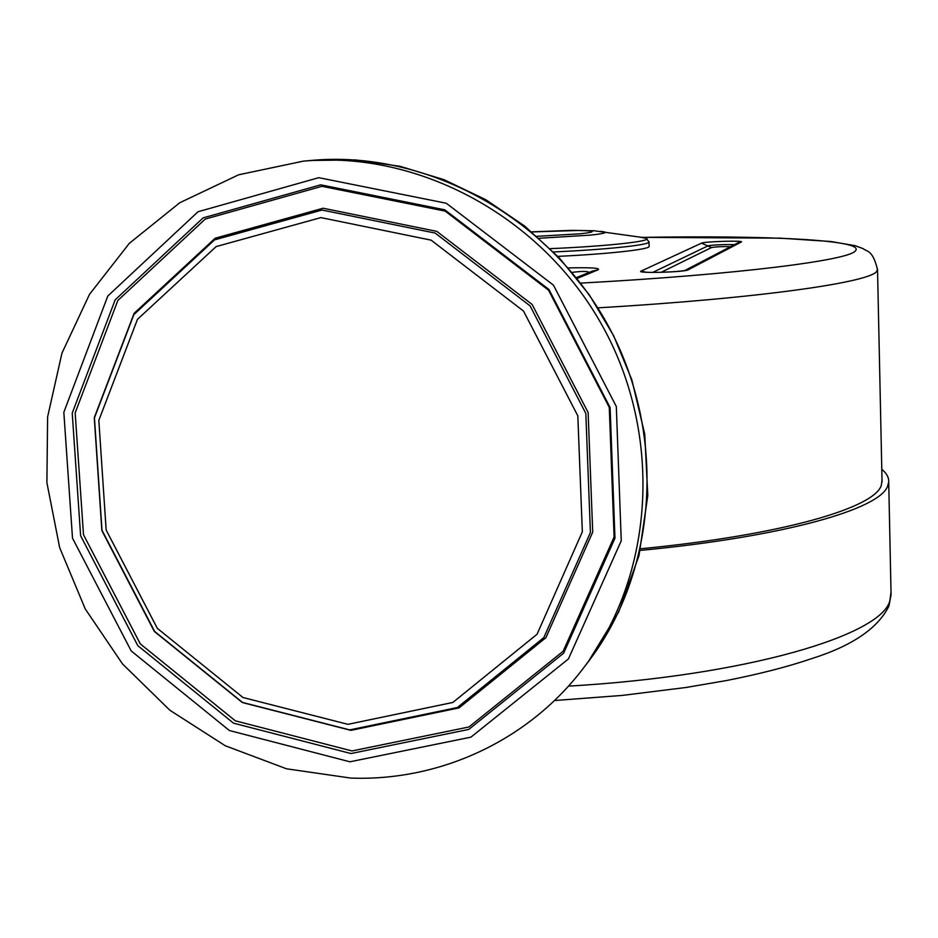 <?xml version="1.0" encoding="UTF-8"?>
<svg xmlns="http://www.w3.org/2000/svg" width="938" height="938" viewBox="0 0 938 938"><rect width="100%" height="100%" fill="white"/><g stroke="black" fill="none" stroke-linecap="round" stroke-linejoin="round"><path stroke-width="1.41" d="M640.232 550.418C784.508 536.688 879.375 509.17 887.547 486.33L888.708 481.991C888.966 477.548 886.668 473.315 881.79 469.317M640.607 548.765C783.465 534.988 875.846 507.493 881.415 484.923L882.013 479.834M350.8 778.083C439.488 781.377 528.211 740.997 583.506 667.997C654.091 575.967 663.494 436.229 602.759 326.494C542.141 216.701 418.805 150.338 303.337 161.148L238.662 174.785L179.756 202.749L129.315 243.352L89.509 294.344L61.955 353.134L47.615 416.882L46.9 482.683L59.669 547.64L85.252 608.938L122.515 663.94L169.86 710.242L225.308 745.769L286.512 768.797L350.8 778.083M638.497 236.868L646.528 238.416C652.168 241.254 606.323 246.307 550.266 248.652M649.143 246.061L649.155 246.577C648.346 249.567 607.801 254.046 557.864 256.367M572.133 272.372C582.51 271.082 588.103 271.129 588.923 272.501M576.424 277.613L592.464 271.047L597.776 269.933C601.34 268.057 591.538 267.389 568.358 267.928M568.451 686.135C747.563 675.806 882.588 634.874 889.951 600.297L891.018 592.136M597.928 307.84C760.038 298.331 871.308 282.15 876.831 271.141L877.511 268.843M349.722 729.893L457.392 707.522L543.852 637.582L590.412 532.514L585.828 413.435L530.076 305.858L435.185 233.081L322.027 210.03L214.556 239.87L133.864 314.605L94.304 418.207L101.867 530.627L154.289 631.391L242.086 702.328L349.722 729.893M350.906 730.362L459.057 707.897L545.916 637.664L592.71 532.116L588.126 412.509L532.127 304.451L436.803 231.369L323.129 208.224L215.177 238.229L134.134 313.304L94.41 417.351L101.984 530.251L154.641 631.438L242.813 702.668L350.906 730.362M347.939 724.335L452.878 702.445L537.064 634.229L582.334 531.823L577.82 415.839L523.521 311.064L431.117 240.151L320.902 217.604L216.15 246.588L137.452 319.366L98.83 420.365L106.158 530.029L157.314 628.331L242.965 697.509L347.939 724.335M310.912 160.468L355.525 159.917L400.245 166.343L444.026 179.686L485.814 199.712L524.588 225.999L559.376 257.973L589.322 294.86L613.675 335.804L631.837 379.796L644.734 434.13L647.795 495.639L638.966 555.695L618.74 611.857L588.126 661.947C658.019 570.796 667.352 432.547 607.273 323.997C547.311 215.4 425.277 149.763 310.912 160.468L303.337 161.148M349.933 761.797L470.911 737.162L568.428 658.945L621.249 540.792L616.313 406.517L553.443 285.14L446.3 203.253L318.768 177.681L198.047 211.73L107.811 296.009L63.831 412.298L72.507 538.178L131.203 650.949L229.388 730.526L349.933 761.797M350.976 753.542L468.777 729.424L563.644 653.176L614.965 538.166L610.122 407.549L548.965 289.502L444.764 209.807L320.69 184.833L203.136 217.874L115.163 299.867L72.226 413.119L80.621 535.774L137.816 645.672L233.515 723.163L350.976 753.542M351.996 750.951L468.965 726.973L563.163 651.242L614.097 537.04L609.278 407.385L548.566 290.205L445.151 211.097L321.969 186.299L205.223 219.082L117.848 300.477L75.169 412.919L83.494 534.73L140.29 643.878L235.332 720.818L351.996 750.951M531.858 231.932L577.914 230.478C595.982 230.795 596.861 231.897 580.552 233.773L536.958 236.317M600.519 231.334L604.412 231.885C607.144 232.765 602.419 233.843 590.236 235.133L539.162 238.264M648.979 241.641L649.002 242.145C648.264 245.123 605.139 249.672 553.561 251.935M577.093 278.457L597.776 269.933M642.823 237.384C765.76 235.274 866.618 239.835 855.339 250.938C848.796 260.33 737.327 274.611 580.728 283.112M641.17 271.07C634.651 273.509 684.705 272.243 688.14 269.851L741.243 242.016C745.288 240.316 704.215 241.5 701.53 243.153L641.17 271.07L645.872 272.184M688.14 269.851L685.479 270.379C677.412 272.079 648.451 273.146 643.245 271.821L644.922 272.196M741.243 242.016L737.76 242.919L684.728 270.554M652.742 272.407L707.815 245.932L701.53 243.153M661.138 272.313L711.485 247.562L707.815 245.932C709.081 245.041 729.776 244.126 734.22 244.759M711.485 247.562C716.386 246.729 722.752 246.436 730.573 246.671M554.499 700.534L622.187 695.421L686.077 687.472L726.235 680.589C759.37 674.07 787.92 666.73 811.874 658.558C852.325 645.754 878.015 628.237 888.943 606.018L891.077 594.739L888.708 481.991M882.06 481.921L877.534 269.781C872.703 249.168 866.372 251.771 863.335 248.722L855.139 245.674L830.787 241.5L779.982 238.146L642.647 237.361M588.126 661.947L583.506 667.997M531.74 231.838L571.934 230.361L594.047 230.748L645.063 237.83M649.155 246.577L649.002 242.145L646.528 238.416"/></g></svg>
